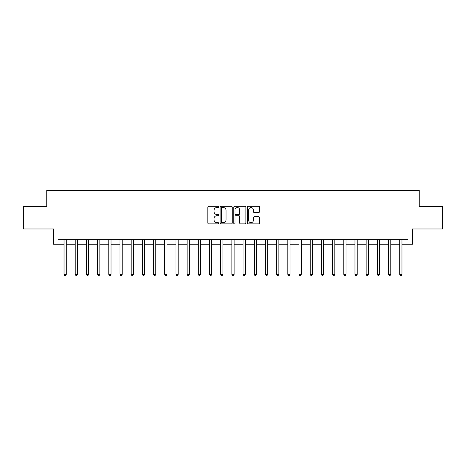 <?xml version="1.0" encoding="UTF-8"?>
<svg xmlns="http://www.w3.org/2000/svg" width="466" height="466" viewBox="0 0 466 466"><rect width="100%" height="100%" fill="white"/><g stroke="black" fill="none" stroke-linecap="round" stroke-linejoin="round"><path stroke-width="0.7" d="M218.676 206.921A0.617 0.617 0 0 0 218.065 206.31L208.727 206.31A0.88 0.88 0 0 0 207.848 207.189L207.848 223.004A0.88 0.88 0 0 0 208.727 223.884L218.065 223.884A0.617 0.617 0 0 0 218.676 223.266A0.617 0.617 0 0 0 218.065 222.655L216.853 222.655A2.813 2.813 0 0 1 214.04 219.841L214.04 218.525A2.813 2.813 0 0 1 216.853 215.711L218.065 215.711A0.617 0.617 0 0 0 218.676 215.094A0.617 0.617 0 0 0 218.065 214.482L216.853 214.482A2.813 2.813 0 0 1 214.04 211.669L214.04 210.352A2.813 2.813 0 0 1 216.853 207.539L218.065 207.539A0.617 0.617 0 0 0 218.676 206.921M258.682 212.502A0.88 0.88 0 0 0 259.556 211.628L259.556 207.189A0.88 0.88 0 0 0 258.682 206.31L248.314 206.31A0.88 0.88 0 0 0 247.434 207.189L247.434 223.004A0.88 0.88 0 0 0 248.314 223.884L258.682 223.884A0.88 0.88 0 0 0 259.556 223.004L259.556 217.645A0.88 0.88 0 0 0 258.682 216.766L254.244 216.766A0.88 0.88 0 0 0 253.364 217.645L253.364 220.302A2.353 2.353 0 0 1 251.011 222.655A2.353 2.353 0 0 1 248.663 220.302L248.663 209.892A2.353 2.353 0 0 1 251.011 207.539A2.353 2.353 0 0 1 253.364 209.892L253.364 211.628A0.88 0.88 0 0 0 254.244 212.502L258.682 212.502M57.988 244.19L57.988 239.716L408.012 239.716L408.012 244.19L412.486 244.19L412.486 228.969L442.7 228.969L442.7 206.589L419.202 206.589L419.202 190.477L46.798 190.477L46.798 206.589L23.3 206.589L23.3 228.969L53.514 228.969L53.514 244.19L64.034 244.19M232.231 207.189A0.88 0.88 0 0 0 231.352 206.31L220.983 206.31A0.88 0.88 0 0 0 220.103 207.189L220.103 223.004A0.88 0.88 0 0 0 220.983 223.884L231.352 223.884A0.88 0.88 0 0 0 232.231 223.004L232.231 207.189M234.648 206.31L245.017 206.31A0.88 0.88 0 0 1 245.897 207.189L245.897 223.004A0.88 0.88 0 0 1 245.017 223.884L240.578 223.884A0.88 0.88 0 0 1 239.699 223.004L239.699 216.591A0.88 0.88 0 0 0 238.819 215.711L235.878 215.711A0.88 0.88 0 0 0 234.998 216.591L234.998 223.266A0.617 0.617 0 0 1 234.386 223.884A0.617 0.617 0 0 1 233.769 223.266L233.769 207.189A0.88 0.88 0 0 1 234.648 206.31M66.271 244.19L75.224 244.19M77.461 244.19L86.414 244.19M88.651 244.19L97.604 244.19M99.841 244.19L108.794 244.19M111.03 244.19L119.983 244.19M122.22 244.19L131.173 244.19M133.41 244.19L142.363 244.19M144.6 244.19L153.553 244.19M155.79 244.19L164.743 244.19M166.979 244.19L175.932 244.19M178.169 244.19L187.122 244.19M189.359 244.19L198.312 244.19M200.549 244.19L209.502 244.19M211.739 244.19L220.692 244.19M222.929 244.19L231.882 244.19M234.118 244.19L243.071 244.19M245.308 244.19L254.261 244.19M256.498 244.19L265.451 244.19M267.688 244.19L276.641 244.19M278.878 244.19L287.831 244.19M290.068 244.19L299.021 244.19M301.257 244.19L310.21 244.19M312.447 244.19L321.4 244.19M323.637 244.19L332.59 244.19M334.827 244.19L343.78 244.19M346.017 244.19L354.97 244.19M357.206 244.19L366.16 244.19M368.396 244.19L377.349 244.19M379.586 244.19L388.539 244.19M390.776 244.19L399.729 244.19M401.966 244.19L408.012 244.19M221.95 207.539A0.617 0.617 0 0 0 221.333 208.156L221.333 222.037A0.617 0.617 0 0 0 221.95 222.655L223.226 222.655A2.813 2.813 0 0 0 226.039 219.841L226.039 210.352A2.813 2.813 0 0 0 223.226 207.539L221.95 207.539M239.699 209.933A2.353 2.353 0 0 0 237.351 207.586A2.353 2.353 0 0 0 234.998 209.933L234.998 213.603A0.88 0.88 0 0 0 235.878 214.482L238.819 214.482A0.88 0.88 0 0 0 239.699 213.603L239.699 209.933M66.382 239.716L66.335 239.827A0.897 0.897 90 0 0 66.271 240.159L66.271 274.358L64.034 274.358L64.034 240.159A0.897 0.897 90 0 0 63.964 239.827L63.924 239.716M66.271 274.358L65.595 275.523L64.704 275.523L64.034 274.358M77.572 239.716L77.525 239.827A0.897 0.897 90.3 0 0 77.461 240.159L77.461 274.358L75.224 274.358L75.224 240.159A0.897 0.897 90.3 0 0 75.154 239.827L75.113 239.716M77.461 274.358L76.785 275.523L75.894 275.523L75.224 274.358M88.761 239.716L88.715 239.827A0.897 0.897 90.3 0 0 88.651 240.159L88.651 274.358L86.414 274.358L86.414 240.159A0.897 0.897 90.3 0 0 86.344 239.827L86.303 239.716M88.651 274.358L87.981 275.523L87.084 275.523L86.414 274.358M99.951 239.716L99.905 239.827A0.897 0.897 90.3 0 0 99.841 240.159L99.841 274.358L97.604 274.358L97.604 240.159A0.897 0.897 90.3 0 0 97.534 239.827L97.493 239.716M99.841 274.358L99.171 275.523L98.274 275.523L97.604 274.358M111.141 239.716L111.094 239.827A0.897 0.897 90.3 0 0 111.03 240.159L111.03 274.358L108.794 274.358L108.794 240.159A0.897 0.897 90.3 0 0 108.729 239.827L108.683 239.716M111.03 274.358L110.36 275.523L109.463 275.523L108.794 274.358M122.331 239.716L122.284 239.827A0.897 0.897 90.3 0 0 122.22 240.159L122.22 274.358L119.983 274.358L119.983 240.159A0.897 0.897 90.3 0 0 119.919 239.827L119.873 239.716M122.22 274.358L121.55 275.523L120.653 275.523L119.983 274.358M133.521 239.716L133.474 239.827A0.897 0.897 90.3 0 0 133.41 240.159L133.41 274.358L131.173 274.358L131.173 240.159A0.897 0.897 90.3 0 0 131.109 239.827L131.062 239.716M133.41 274.358L132.74 275.523L131.843 275.523L131.173 274.358M144.71 239.716L144.664 239.827A0.897 0.897 90.3 0 0 144.6 240.159L144.6 274.358L142.363 274.358L142.363 240.159A0.897 0.897 90.3 0 0 142.299 239.827L142.252 239.716M144.6 274.358L143.93 275.523L143.033 275.523L142.363 274.358M155.9 239.716L155.854 239.827A0.897 0.897 90.3 0 0 155.79 240.159L155.79 274.358L153.553 274.358L153.553 240.159A0.897 0.897 90.3 0 0 153.489 239.827L153.442 239.716M155.79 274.358L155.12 275.523L154.223 275.523L153.553 274.358M167.09 239.716L167.044 239.827A0.897 0.897 90.3 0 0 166.979 240.159L166.979 274.358L164.743 274.358L164.743 240.159A0.897 0.897 90.3 0 0 164.679 239.827L164.632 239.716M166.979 274.358L166.31 275.523L165.413 275.523L164.743 274.358M178.28 239.716L178.233 239.827A0.897 0.897 90.3 0 0 178.169 240.159L178.169 274.358L175.932 274.358L175.932 240.159A0.897 0.897 90.3 0 0 175.868 239.827L175.822 239.716M178.169 274.358L177.499 275.523L176.602 275.523L175.932 274.358M189.47 239.716L189.423 239.827A0.897 0.897 90.3 0 0 189.359 240.159L189.359 274.358L187.122 274.358L187.122 240.159A0.897 0.897 90.3 0 0 187.058 239.827L187.012 239.716M189.359 274.358L188.689 275.523L187.792 275.523L187.122 274.358M200.66 239.716L200.613 239.827A0.897 0.897 90.3 0 0 200.549 240.159L200.549 274.358L198.312 274.358L198.312 240.159A0.897 0.897 90.3 0 0 198.248 239.827L198.201 239.716M200.549 274.358L199.879 275.523L198.982 275.523L198.312 274.358M211.849 239.716L211.803 239.827A0.897 0.897 90.3 0 0 211.739 240.159L211.739 274.358L209.502 274.358L209.502 240.159A0.897 0.897 90.3 0 0 209.438 239.827L209.391 239.716M211.739 274.358L211.069 275.523L210.172 275.523L209.502 274.358M223.039 239.716L222.993 239.827A0.897 0.897 90.3 0 0 222.929 240.159L222.929 274.358L220.692 274.358L220.692 240.159A0.897 0.897 90.3 0 0 220.628 239.827L220.581 239.716M222.929 274.358L222.259 275.523L221.362 275.523L220.692 274.358M234.229 239.716L234.182 239.827A0.897 0.897 90.3 0 0 234.118 240.159L234.118 274.358L231.882 274.358L231.882 240.159A0.897 0.897 90.3 0 0 231.818 239.827L231.771 239.716M234.118 274.358L233.449 275.523L232.551 275.523L231.882 274.358M245.419 239.716L245.372 239.827A0.897 0.897 90.3 0 0 245.308 240.159L245.308 274.358L243.071 274.358L243.071 240.159A0.897 0.897 90.3 0 0 243.007 239.827L242.961 239.716M245.308 274.358L244.638 275.523L243.741 275.523L243.071 274.358M256.609 239.716L256.562 239.827A0.897 0.897 90.3 0 0 256.498 240.159L256.498 274.358L254.261 274.358L254.261 240.159A0.897 0.897 90.3 0 0 254.197 239.827L254.151 239.716M256.498 274.358L255.828 275.523L254.931 275.523L254.261 274.358M267.799 239.716L267.752 239.827A0.897 0.897 90.3 0 0 267.688 240.159L267.688 274.358L265.451 274.358L265.451 240.159A0.897 0.897 90.3 0 0 265.387 239.827L265.34 239.716M267.688 274.358L267.018 275.523L266.121 275.523L265.451 274.358M278.988 239.716L278.942 239.827A0.897 0.897 90.3 0 0 278.878 240.159L278.878 274.358L276.641 274.358L276.641 240.159A0.897 0.897 90.3 0 0 276.577 239.827L276.53 239.716M278.878 274.358L278.208 275.523L277.311 275.523L276.641 274.358M290.178 239.716L290.132 239.827A0.897 0.897 90.3 0 0 290.068 240.159L290.068 274.358L287.831 274.358L287.831 240.159A0.897 0.897 90.3 0 0 287.767 239.827L287.72 239.716M290.068 274.358L289.398 275.523L288.501 275.523L287.831 274.358M301.368 239.716L301.321 239.827A0.897 0.897 90.3 0 0 301.257 240.159L301.257 274.358L299.021 274.358L299.021 240.159A0.897 0.897 90.3 0 0 298.956 239.827L298.91 239.716M301.257 274.358L300.587 275.523L299.69 275.523L299.021 274.358M312.558 239.716L312.511 239.827A0.897 0.897 90.3 0 0 312.447 240.159L312.447 274.358L310.21 274.358L310.21 240.159A0.897 0.897 90.3 0 0 310.146 239.827L310.1 239.716M312.447 274.358L311.777 275.523L310.88 275.523L310.21 274.358M323.748 239.716L323.701 239.827A0.897 0.897 90.3 0 0 323.637 240.159L323.637 274.358L321.4 274.358L321.4 240.159A0.897 0.897 90.3 0 0 321.336 239.827L321.29 239.716M323.637 274.358L322.967 275.523L322.07 275.523L321.4 274.358M334.938 239.716L334.891 239.827A0.897 0.897 90.3 0 0 334.827 240.159L334.827 274.358L332.59 274.358L332.59 240.159A0.897 0.897 90.3 0 0 332.526 239.827L332.479 239.716M334.827 274.358L334.157 275.523L333.26 275.523L332.59 274.358M346.127 239.716L346.081 239.827A0.897 0.897 90.3 0 0 346.017 240.159L346.017 274.358L343.78 274.358L343.78 240.159A0.897 0.897 90.3 0 0 343.716 239.827L343.669 239.716M346.017 274.358L345.347 275.523L344.45 275.523L343.78 274.358M357.317 239.716L357.271 239.827A0.897 0.897 90.3 0 0 357.206 240.159L357.206 274.358L354.97 274.358L354.97 240.159A0.897 0.897 90.3 0 0 354.906 239.827L354.859 239.716M357.206 274.358L356.537 275.523L355.64 275.523L354.97 274.358M368.507 239.716L368.466 239.827A0.897 0.897 90.3 0 0 368.396 240.159L368.396 274.358L366.16 274.358L366.16 240.159A0.897 0.897 90.3 0 0 366.095 239.827L366.049 239.716M368.396 274.358L367.726 275.523L366.829 275.523L366.16 274.358M379.697 239.716L379.656 239.827A0.897 0.897 90.3 0 0 379.586 240.159L379.586 274.358L377.349 274.358L377.349 240.159A0.897 0.897 90.3 0 0 377.285 239.827L377.239 239.716M379.586 274.358L378.916 275.523L378.019 275.523L377.349 274.358M390.887 239.716L390.846 239.827A0.897 0.897 90.3 0 0 390.776 240.159L390.776 274.358L388.539 274.358L388.539 240.159A0.897 0.897 90.3 0 0 388.475 239.827L388.428 239.716M390.776 274.358L390.106 275.523L389.215 275.523L388.539 274.358M402.076 239.716L402.036 239.827A0.897 0.897 90.3 0 0 401.966 240.159L401.966 274.358L399.729 274.358L399.729 240.159A0.897 0.897 90.3 0 0 399.665 239.827L399.618 239.716M401.966 274.358L401.296 275.523L400.405 275.523L399.729 274.358"/></g></svg>
